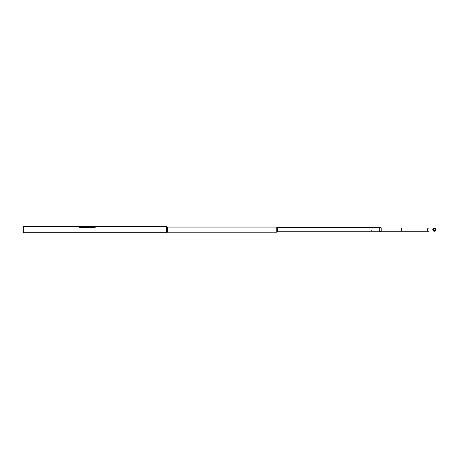 <?xml version="1.0" encoding="UTF-8"?>
<svg xmlns="http://www.w3.org/2000/svg" width="459" height="459" viewBox="0 0 459 459"><rect width="100%" height="100%" fill="white"/><g stroke="black" fill="none" stroke-linecap="round" stroke-linejoin="round"><path stroke-width="0.69" d="M22.95 226.884L22.95 232.392L23.684 232.73L23.684 226.545L22.95 226.884M23.684 232.73L166.399 232.73L166.399 226.545L95.776 226.488L95.776 226.941L94.858 227.515L79.407 227.515L78.489 226.545L23.684 226.545M167.317 227.067L276.743 227.067L276.743 232.208L167.317 232.208L167.317 227.067L166.399 226.568M167.317 232.208L166.399 232.707M379.696 231.738L277.477 231.738L277.477 227.538L276.743 227.102M277.477 231.738L276.743 232.174M379.696 227.538L371.79 227.538M371.48 227.538L277.477 227.538M371.486 230.866L371.784 230.682L371.486 230.866M78.489 226.941L78.489 226.488L95.776 226.488M95.776 226.545L95.776 226.941M78.489 226.901L79.407 227.515M94.858 227.515L79.407 227.475M94.858 227.475L95.776 226.901M79.298 226.499L79.591 226.287L79.292 226.287M433.921 229.638A0.987 0.981 90 0 0 434.902 230.625A0.987 0.981 90 0 0 435.884 229.638A0.987 0.981 90 0 0 434.902 228.651A0.987 0.981 90 0 0 433.921 229.638M436.004 229.638A1.102 1.102 90 0 0 434.902 228.536A1.102 1.102 90 0 0 433.801 229.638A1.102 1.102 90 0 0 434.902 230.739A1.102 1.102 90 0 0 436.004 229.638M432.791 229.638A1.635 1.629 90 0 0 434.421 231.273A1.635 1.629 90 0 0 436.05 229.638A1.635 1.629 90 0 0 434.421 228.003A1.635 1.629 90 0 0 432.791 229.638M379.696 231.795L379.725 227.377L379.696 231.795M379.725 231.898L381.2 231.439L381.2 227.836L379.725 227.377M401.579 229.638L401.579 231.273L429.062 231.273A1.635 1.629 90 0 1 427.432 229.638A1.635 1.629 90 0 1 429.062 228.003L401.579 228.003L401.579 229.638M434.725 230.607A0.987 0.981 90 0 0 434.725 228.668M434.902 228.536L434.547 228.536A1.102 1.102 90 0 0 433.445 229.638A1.102 1.102 90 0 0 434.547 230.739L434.902 230.739M434.547 228.651L435.522 229.638L434.547 230.625M381.2 228.003L401.579 228.003M381.2 231.273L401.579 231.273"/></g></svg>
